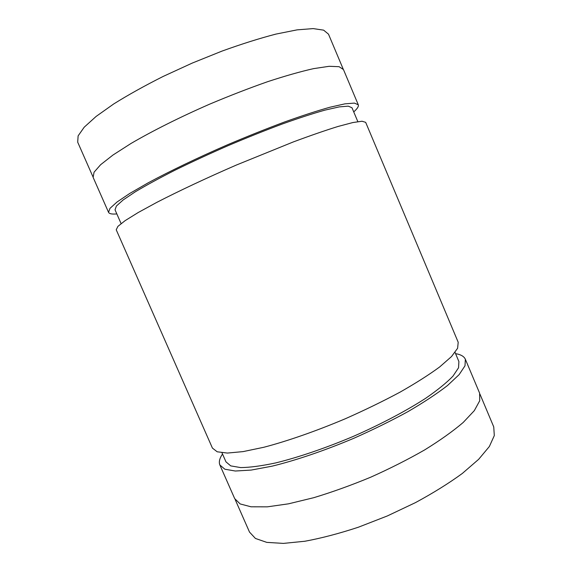 <?xml version="1.0" encoding="UTF-8"?>
<svg xmlns="http://www.w3.org/2000/svg" width="572" height="572" viewBox="0 0 572 572"><rect width="100%" height="100%" fill="white"/><g stroke="black" fill="none" stroke-linecap="round" stroke-linejoin="round"><path stroke-width="0.86" d="M343.143 68.962L328.5 34.17L323.623 30.144L313.163 28.6L297.125 29.858L275.926 34.091C259.481 38.374 241.506 44.044 221.993 51.101L192.285 63.063L163.177 76.426C144.644 85.757 128.178 94.923 113.764 103.925L96.125 116.423L84.191 127.213L78.121 135.871L77.699 142.185L92.921 176.727M479.965 394.158L493.743 426.898L494.301 435.585L489.36 446.503L478.664 459.316L462.326 473.452C448.798 483.326 433.154 493.057 415.408 502.652L387.33 515.951L358.372 527.22C339.203 533.519 321.385 538.195 304.919 541.241L283.419 543.4L266.767 542.37L255.434 538.452L249.506 532.082L235.185 499.578M455.569 353.653C460.789 354.511 464.049 356.377 465.351 359.252L479.615 393.143L479.715 400.765L474.31 410.653L463.163 422.501C452.931 431.231 440.09 440.376 424.624 449.935C407.929 459.502 389.932 468.59 370.649 477.22C351.129 485.306 332.153 492.134 313.735 497.697L288.517 503.825L267.324 506.842L251.058 506.806L240.161 503.939L234.692 498.62L219.862 464.979C218.668 462.054 219.555 458.401 222.515 454.025M353.732 111.897C357.328 108.716 358.851 106.349 358.286 104.79L343.457 69.548L339.082 66.695L329.129 66.302L313.578 68.633C300.55 71.564 285.249 75.904 267.689 81.667C249.156 88.174 229.901 95.631 209.931 104.04C180.137 117.053 152.488 130.909 131.002 143.472L112.991 155.019L100.615 164.715L94.058 172.215L93.122 177.356L108.544 212.341C109.288 213.828 112.055 214.35 116.838 213.921M358.286 104.79L354.404 103.096L344.959 103.847L329.894 107.243C317.181 110.818 302.159 115.694 284.827 121.886C266.495 128.729 247.383 136.372 227.484 144.802C197.755 157.736 169.97 171.085 148.198 182.811L129.83 193.4L117.017 202.016L109.974 208.365L108.544 212.341M458.201 342.249L457.614 348.255L451.508 356.563L439.675 366.945C429.014 374.782 415.794 383.19 400.007 392.17C383.026 401.258 364.836 410.103 345.445 418.697C316.137 431.095 287.502 441.069 263.799 447.275L243.093 451.608L227.42 453.067L217.196 451.794L212.427 448.098L116.223 229.772L117.911 226.369L125.189 220.599L138.217 212.519L156.757 202.395C178.678 191.091 206.528 177.992 236.229 165.101L293.357 141.913C310.575 135.514 325.461 130.366 338.023 126.469L352.845 122.551L362.04 121.235L365.672 122.344L458.201 342.249M465.351 359.252L465 365.801L459.123 374.639L447.526 385.514C437.008 393.65 423.909 402.302 408.236 411.475C391.348 420.727 373.23 429.651 353.868 438.259C324.589 450.614 295.896 460.353 272.058 466.173L251.194 470.07L235.321 471.021L224.867 469.219L219.862 464.979M455.055 352.423L458.894 361.547L458.544 367.775L452.938 376.183C446.56 382.782 437.437 390.175 425.575 398.355C406.02 410.982 380.645 424.381 353.103 436.479C325.389 448.176 298.219 457.407 275.604 462.941C261.511 465.944 249.878 467.488 240.69 467.589L230.738 465.887L225.969 461.861L221.979 452.802M357.829 121.621L351.987 107.758L348.284 106.156L339.275 106.885L324.946 110.124C312.863 113.528 298.605 118.168 282.175 124.038C264.815 130.53 246.725 137.759 227.892 145.738C209.152 153.94 191.463 162.119 174.817 170.27C159.266 178.178 146.103 185.349 135.328 191.784L123.13 199.971L116.409 206.02L115.029 209.81L121.092 223.58"/></g></svg>
